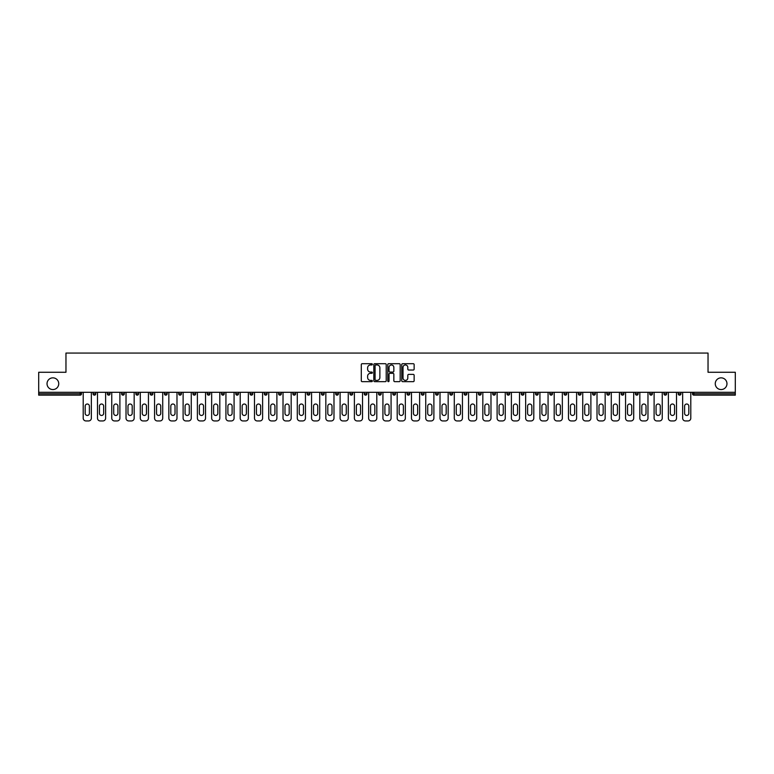 <?xml version="1.0" encoding="UTF-8"?>
<svg xmlns="http://www.w3.org/2000/svg" width="774" height="774" viewBox="0 0 774 774"><rect width="100%" height="100%" fill="white"/><g stroke="black" fill="none" stroke-linecap="round" stroke-linejoin="round"><path stroke-width="1.16" d="M58.737 383.711A5.853 5.853 0 0 1 52.884 389.564A5.853 5.853 0 0 1 47.03 383.711A5.853 5.853 0 0 1 52.884 377.847A5.853 5.853 0 0 1 58.737 383.711M726.97 383.711A5.853 5.853 0 0 1 721.116 389.564A5.853 5.853 0 0 1 715.263 383.711A5.853 5.853 0 0 1 721.116 377.847A5.853 5.853 0 0 1 726.97 383.711M372.362 364.331A0.629 0.629 0 0 0 371.733 363.703L362.193 363.703A0.9 0.9 0 0 0 361.294 364.602L361.294 380.76A0.9 0.9 0 0 0 362.193 381.659L371.733 381.659A0.629 0.629 0 0 0 372.362 381.031A0.629 0.629 0 0 0 371.733 380.402L370.494 380.402A2.873 2.873 0 0 1 367.621 377.528L367.621 376.183A2.873 2.873 0 0 1 370.494 373.31L371.733 373.31A0.629 0.629 0 0 0 372.362 372.681A0.629 0.629 0 0 0 371.733 372.052L370.494 372.052A2.873 2.873 0 0 1 367.621 369.179L367.621 367.834A2.873 2.873 0 0 1 370.494 364.96L371.733 364.96A0.629 0.629 0 0 0 372.362 364.331M413.248 370.03A0.9 0.9 0 0 0 414.138 369.13L414.138 364.602A0.9 0.9 0 0 0 413.248 363.703L402.644 363.703A0.9 0.9 0 0 0 401.754 364.602L401.754 380.76A0.9 0.9 0 0 0 402.644 381.659L413.248 381.659A0.9 0.9 0 0 0 414.138 380.76L414.138 375.284A0.9 0.9 0 0 0 413.248 374.384L408.711 374.384A0.9 0.9 0 0 0 407.811 375.284L407.811 378.002A2.399 2.399 0 0 1 405.412 380.402A2.399 2.399 0 0 1 403.012 378.002L403.012 367.36A2.399 2.399 0 0 1 405.412 364.96A2.399 2.399 0 0 1 407.811 367.36L407.811 369.13A0.9 0.9 0 0 0 408.711 370.03L413.248 370.03M38.7 392.302L38.7 372.275L65.964 372.275L65.964 353.06L708.036 353.06L708.036 372.275L735.3 372.275L735.3 392.302L38.7 392.302L38.7 393.773L80.148 393.773L80.148 392.302M386.216 364.602A0.9 0.9 0 0 0 385.317 363.703L374.722 363.703A0.9 0.9 0 0 0 373.823 364.602L373.823 380.76A0.9 0.9 0 0 0 374.722 381.659L385.317 381.659A0.9 0.9 0 0 0 386.216 380.76L386.216 364.602M388.683 363.703L399.278 363.703A0.9 0.9 0 0 1 400.177 364.602L400.177 380.76A0.9 0.9 0 0 1 399.278 381.659L394.75 381.659A0.9 0.9 0 0 1 393.85 380.76L393.85 374.21A0.9 0.9 0 0 0 392.95 373.31L389.941 373.31A0.9 0.9 0 0 0 389.041 374.21L389.041 381.031A0.629 0.629 0 0 1 388.413 381.659A0.629 0.629 0 0 1 387.784 381.031L387.784 364.602A0.9 0.9 0 0 1 388.683 363.703M81.522 392.302L81.522 393.773A1.374 1.374 0 0 1 80.148 395.146L38.7 395.146L38.7 393.773M735.3 392.302L735.3 395.146L693.852 395.146A1.374 1.374 0 0 1 692.478 393.773L692.478 392.302M95.792 392.302L95.792 393.773L93.044 393.773A1.374 1.374 0 0 0 94.418 395.146A1.374 1.374 0 0 1 93.044 393.773L93.044 392.302M80.148 395.146A1.374 1.374 0 0 0 81.522 393.773A1.374 1.374 0 0 1 80.148 395.146L80.148 393.773L81.522 393.773M107.315 392.302L107.315 393.773L107.315 392.302M110.063 392.302L110.063 393.773L110.063 392.302M121.586 393.773A1.374 1.374 0 0 0 122.96 395.146A1.374 1.374 0 0 0 124.333 393.773A1.374 1.374 0 0 1 122.96 395.146A1.374 1.374 0 0 0 124.333 393.773L124.333 392.302L124.333 393.773L121.586 393.773A1.374 1.374 0 0 0 122.96 395.146A1.374 1.374 0 0 1 121.586 393.773L121.586 392.302M135.866 392.302L135.866 393.773L135.866 392.302M138.604 392.302L138.604 393.773A1.374 1.374 0 0 1 137.23 395.146A1.374 1.374 0 0 1 135.866 393.773A1.374 1.374 0 0 0 137.23 395.146A1.374 1.374 0 0 0 138.604 393.773A1.374 1.374 0 0 1 137.23 395.146A1.374 1.374 0 0 1 135.866 393.773L138.604 393.773M150.137 393.773A1.374 1.374 0 0 0 151.511 395.146A1.374 1.374 0 0 0 152.875 393.773A1.374 1.374 0 0 1 151.511 395.146A1.374 1.374 0 0 0 152.875 393.773L152.875 392.302L152.875 393.773L150.137 393.773A1.374 1.374 0 0 0 151.511 395.146A1.374 1.374 0 0 1 150.137 393.773L150.137 392.302M167.155 392.302L167.155 393.773A1.374 1.374 0 0 1 165.781 395.146A1.374 1.374 0 0 1 164.407 393.773L164.407 392.302M181.426 392.302L181.426 393.773A1.374 1.374 0 0 1 180.052 395.146A1.374 1.374 0 0 1 178.678 393.773L178.678 392.302M195.696 392.302L195.696 393.773A1.374 1.374 0 0 1 194.322 395.146A1.374 1.374 0 0 1 192.949 393.773L192.949 392.302M209.967 392.302L209.967 393.773A1.374 1.374 0 0 1 208.593 395.146A1.374 1.374 0 0 1 207.219 393.773L207.219 392.302M224.237 392.302L224.237 393.773A1.374 1.374 0 0 1 222.864 395.146A1.374 1.374 0 0 1 221.499 393.773L221.499 392.302M238.508 392.302L238.508 393.773A1.374 1.374 0 0 1 237.144 395.146A1.374 1.374 0 0 1 235.77 393.773L235.77 392.302M250.041 392.302L250.041 393.773L250.041 392.302M252.788 392.302L252.788 393.773A1.374 1.374 0 0 1 251.415 395.146A1.374 1.374 0 0 1 250.041 393.773L252.788 393.773A1.374 1.374 0 0 1 251.415 395.146M267.059 392.302L267.059 393.773A1.374 1.374 0 0 1 265.685 395.146A1.374 1.374 0 0 1 264.311 393.773L264.311 392.302M279.956 395.146A1.374 1.374 0 0 0 281.33 393.773L281.33 392.302L281.33 393.773A1.374 1.374 0 0 1 279.956 395.146A1.374 1.374 0 0 1 278.582 393.773L278.582 392.302M294.226 395.146A1.374 1.374 0 0 0 295.6 393.773L295.6 392.302L295.6 393.773A1.374 1.374 0 0 1 294.226 395.146A1.374 1.374 0 0 1 292.862 393.773L292.862 392.302M309.871 392.302L309.871 393.773A1.374 1.374 0 0 1 308.507 395.146A1.374 1.374 0 0 1 307.133 393.773L307.133 392.302M321.404 393.773L324.151 393.773A1.374 1.374 0 0 1 322.777 395.146A1.374 1.374 0 0 0 324.151 393.773L324.151 392.302L324.151 393.773A1.374 1.374 0 0 1 322.777 395.146A1.374 1.374 0 0 1 321.404 393.773L321.404 392.302M338.422 392.302L338.422 393.773A1.374 1.374 0 0 1 337.048 395.146A1.374 1.374 0 0 1 335.674 393.773L335.674 392.302M352.692 392.302L352.692 393.773A1.374 1.374 0 0 1 351.319 395.146A1.374 1.374 0 0 1 349.945 393.773L349.945 392.302M364.215 392.302L364.215 393.773L364.215 392.302M366.963 392.302L366.963 393.773A1.374 1.374 0 0 1 365.589 395.146A1.374 1.374 0 0 1 364.215 393.773L366.963 393.773A1.374 1.374 0 0 1 365.589 395.146M378.496 392.302L378.496 393.773L378.496 392.302M381.234 392.302L381.234 393.773A1.374 1.374 0 0 1 379.86 395.146A1.374 1.374 0 0 1 378.496 393.773L381.234 393.773A1.374 1.374 0 0 1 379.86 395.146A1.374 1.374 0 0 0 381.234 393.773M392.766 392.302L392.766 393.773L392.766 392.302M395.504 392.302L395.504 393.773A1.374 1.374 0 0 1 394.14 395.146A1.374 1.374 0 0 1 392.766 393.773A1.374 1.374 0 0 0 394.14 395.146A1.374 1.374 0 0 0 395.504 393.773A1.374 1.374 0 0 1 394.14 395.146A1.374 1.374 0 0 1 392.766 393.773L395.504 393.773M407.037 392.302L407.037 393.773L407.037 392.302M409.785 392.302L409.785 393.773A1.374 1.374 0 0 1 408.411 395.146A1.374 1.374 0 0 1 407.037 393.773A1.374 1.374 0 0 0 408.411 395.146A1.374 1.374 0 0 0 409.785 393.773A1.374 1.374 0 0 1 408.411 395.146A1.374 1.374 0 0 1 407.037 393.773L409.785 393.773M421.308 393.773L424.055 393.773A1.374 1.374 0 0 1 422.681 395.146A1.374 1.374 0 0 0 424.055 393.773L424.055 392.302L424.055 393.773A1.374 1.374 0 0 1 422.681 395.146A1.374 1.374 0 0 1 421.308 393.773L421.308 392.302M438.326 392.302L438.326 393.773L435.578 393.773A1.374 1.374 0 0 0 436.952 395.146A1.374 1.374 0 0 1 435.578 393.773L435.578 392.302M452.597 392.302L452.597 393.773A1.374 1.374 0 0 1 451.223 395.146A1.374 1.374 0 0 1 449.849 393.773L449.849 392.302M464.129 392.302L464.129 393.773L464.129 392.302M466.867 392.302L466.867 393.773L466.867 392.302M481.138 392.302L481.138 393.773A1.374 1.374 0 0 1 479.774 395.146A1.374 1.374 0 0 1 478.4 393.773L478.4 392.302M495.418 392.302L495.418 393.773L492.67 393.773A1.374 1.374 0 0 0 494.044 395.146A1.374 1.374 0 0 1 492.67 393.773L492.67 392.302M509.689 392.302L509.689 393.773A1.374 1.374 0 0 1 508.315 395.146A1.374 1.374 0 0 1 506.941 393.773L506.941 392.302M523.959 392.302L523.959 393.773L521.212 393.773A1.374 1.374 0 0 0 522.585 395.146A1.374 1.374 0 0 1 521.212 393.773L521.212 392.302M538.23 392.302L538.23 393.773A1.374 1.374 0 0 1 536.856 395.146A1.374 1.374 0 0 1 535.492 393.773L535.492 392.302M552.501 392.302L552.501 393.773L549.763 393.773A1.374 1.374 0 0 0 551.136 395.146A1.374 1.374 0 0 1 549.763 393.773L549.763 392.302M566.781 392.302L566.781 393.773A1.374 1.374 0 0 1 565.407 395.146A1.374 1.374 0 0 1 564.033 393.773L564.033 392.302M581.051 392.302L581.051 393.773L578.304 393.773A1.374 1.374 0 0 0 579.678 395.146A1.374 1.374 0 0 1 578.304 393.773L578.304 392.302M595.322 392.302L595.322 393.773L592.574 393.773A1.374 1.374 0 0 0 593.948 395.146A1.374 1.374 0 0 1 592.574 393.773L592.574 392.302M609.593 392.302L609.593 393.773L606.845 393.773A1.374 1.374 0 0 0 608.219 395.146A1.374 1.374 0 0 1 606.845 393.773L606.845 392.302M623.863 392.302L623.863 393.773A1.374 1.374 0 0 1 622.49 395.146A1.374 1.374 0 0 1 621.125 393.773L621.125 392.302M638.134 392.302L638.134 393.773A1.374 1.374 0 0 1 636.77 395.146A1.374 1.374 0 0 1 635.396 393.773L635.396 392.302M652.414 392.302L652.414 393.773A1.374 1.374 0 0 1 651.04 395.146A1.374 1.374 0 0 1 649.667 393.773L649.667 392.302M666.685 392.302L666.685 393.773L663.937 393.773A1.374 1.374 0 0 0 665.311 395.146A1.374 1.374 0 0 1 663.937 393.773L663.937 392.302M680.956 392.302L680.956 393.773A1.374 1.374 0 0 1 679.582 395.146A1.374 1.374 0 0 1 678.208 393.773L678.208 392.302M95.792 393.773A1.374 1.374 0 0 1 94.418 395.146A1.374 1.374 0 0 0 95.792 393.773A1.374 1.374 0 0 1 94.418 395.146A1.374 1.374 0 0 1 93.044 393.773M108.689 395.146A1.374 1.374 0 0 1 107.315 393.773A1.374 1.374 0 0 0 108.689 395.146A1.374 1.374 0 0 0 110.063 393.773A1.374 1.374 0 0 1 108.689 395.146A1.374 1.374 0 0 1 107.315 393.773L110.063 393.773A1.374 1.374 0 0 1 108.689 395.146M436.952 395.146A1.374 1.374 0 0 0 438.326 393.773A1.374 1.374 0 0 1 436.952 395.146A1.374 1.374 0 0 1 435.578 393.773M465.493 395.146A1.374 1.374 0 0 1 464.129 393.773A1.374 1.374 0 0 0 465.493 395.146A1.374 1.374 0 0 0 466.867 393.773A1.374 1.374 0 0 1 465.493 395.146A1.374 1.374 0 0 1 464.129 393.773L466.867 393.773A1.374 1.374 0 0 1 465.493 395.146M494.044 395.146A1.374 1.374 0 0 0 495.418 393.773A1.374 1.374 0 0 1 494.044 395.146A1.374 1.374 0 0 1 492.67 393.773M523.959 393.773A1.374 1.374 0 0 1 522.585 395.146A1.374 1.374 0 0 0 523.959 393.773A1.374 1.374 0 0 1 522.585 395.146A1.374 1.374 0 0 1 521.212 393.773M551.136 395.146A1.374 1.374 0 0 0 552.501 393.773A1.374 1.374 0 0 1 551.136 395.146A1.374 1.374 0 0 1 549.763 393.773M565.407 395.146A1.374 1.374 0 0 0 566.781 393.773A1.374 1.374 0 0 1 565.407 395.146M579.678 395.146A1.374 1.374 0 0 0 581.051 393.773A1.374 1.374 0 0 1 579.678 395.146A1.374 1.374 0 0 1 578.304 393.773M593.948 395.146A1.374 1.374 0 0 0 595.322 393.773A1.374 1.374 0 0 1 593.948 395.146A1.374 1.374 0 0 1 592.574 393.773M608.219 395.146A1.374 1.374 0 0 0 609.593 393.773A1.374 1.374 0 0 1 608.219 395.146A1.374 1.374 0 0 1 606.845 393.773M651.04 395.146A1.374 1.374 0 0 0 652.414 393.773A1.374 1.374 0 0 1 651.04 395.146M666.685 393.773A1.374 1.374 0 0 1 665.311 395.146A1.374 1.374 0 0 0 666.685 393.773A1.374 1.374 0 0 1 665.311 395.146A1.374 1.374 0 0 1 663.937 393.773M375.709 364.96A0.629 0.629 0 0 0 375.08 365.589L375.08 379.773A0.629 0.629 0 0 0 375.709 380.402L377.006 380.402A2.873 2.873 0 0 0 379.879 377.528L379.879 367.834A2.873 2.873 0 0 0 377.006 364.96L375.709 364.96M393.85 367.408A2.399 2.399 0 0 0 391.441 364.999A2.399 2.399 0 0 0 389.041 367.408L389.041 371.152A0.9 0.9 0 0 0 389.941 372.052L392.95 372.052A0.9 0.9 0 0 0 393.85 371.152L393.85 367.408M89.387 406.118A2.099 2.099 0 0 0 87.278 404.018A2.099 2.099 0 0 0 85.179 406.118A2.099 2.099 0 0 1 87.278 404.018A2.099 2.099 0 0 1 89.387 406.118L89.387 413.345A2.099 2.099 0 0 1 87.278 415.454A2.099 2.099 0 0 1 85.179 413.345A2.099 2.099 0 0 0 87.278 415.454A2.099 2.099 0 0 0 89.387 413.345M83.205 392.302L83.205 418.202L83.205 392.302M85.953 420.94L88.604 420.94L85.953 420.94A2.748 2.748 0 0 1 83.205 418.202M91.351 392.302L91.351 418.202L91.351 392.302M85.179 413.345L85.179 406.118M88.604 420.94A2.748 2.748 0 0 0 91.351 418.202M103.658 406.118A2.099 2.099 0 0 0 101.549 404.018A2.099 2.099 0 0 0 99.449 406.118A2.099 2.099 0 0 1 101.549 404.018A2.099 2.099 0 0 1 103.658 406.118L103.658 413.345A2.099 2.099 0 0 1 101.549 415.454A2.099 2.099 0 0 1 99.449 413.345A2.099 2.099 0 0 0 101.549 415.454A2.099 2.099 0 0 0 103.658 413.345M97.485 392.302L97.485 418.202L97.485 392.302M100.223 420.94L102.884 420.94L100.223 420.94A2.748 2.748 0 0 1 97.485 418.202M105.622 392.302L105.622 418.202L105.622 392.302M117.929 406.118A2.099 2.099 0 0 0 115.829 404.018A2.099 2.099 0 0 0 113.72 406.118A2.099 2.099 0 0 1 115.829 404.018A2.099 2.099 0 0 1 117.929 406.118L117.929 413.345A2.099 2.099 0 0 1 115.829 415.454A2.099 2.099 0 0 1 113.72 413.345A2.099 2.099 0 0 0 115.829 415.454A2.099 2.099 0 0 0 117.929 413.345M111.756 392.302L111.756 418.202L111.756 392.302M114.504 420.94L117.155 420.94L114.504 420.94A2.748 2.748 0 0 1 111.756 418.202M119.893 392.302L119.893 418.202L119.893 392.302M132.199 406.118A2.099 2.099 0 0 0 130.1 404.018A2.099 2.099 0 0 0 127.991 406.118A2.099 2.099 0 0 1 130.1 404.018A2.099 2.099 0 0 1 132.199 406.118L132.199 413.345A2.099 2.099 0 0 1 130.1 415.454A2.099 2.099 0 0 1 127.991 413.345A2.099 2.099 0 0 0 130.1 415.454A2.099 2.099 0 0 0 132.199 413.345M126.027 392.302L126.027 418.202L126.027 392.302M128.774 420.94L131.425 420.94L128.774 420.94A2.748 2.748 0 0 1 126.027 418.202M134.173 392.302L134.173 418.202L134.173 392.302M146.47 406.118A2.099 2.099 0 0 0 144.37 404.018A2.099 2.099 0 0 0 142.261 406.118A2.099 2.099 0 0 1 144.37 404.018A2.099 2.099 0 0 1 146.47 406.118L146.47 413.345A2.099 2.099 0 0 1 144.37 415.454A2.099 2.099 0 0 1 142.261 413.345A2.099 2.099 0 0 0 144.37 415.454A2.099 2.099 0 0 0 146.47 413.345M140.297 392.302L140.297 418.202L140.297 392.302M143.045 420.94L145.696 420.94L143.045 420.94A2.748 2.748 0 0 1 140.297 418.202M148.444 392.302L148.444 418.202L148.444 392.302M160.75 406.118A2.099 2.099 0 0 0 158.641 404.018A2.099 2.099 0 0 0 156.542 406.118A2.099 2.099 0 0 1 158.641 404.018A2.099 2.099 0 0 1 160.75 406.118L160.75 413.345A2.099 2.099 0 0 1 158.641 415.454A2.099 2.099 0 0 1 156.542 413.345A2.099 2.099 0 0 0 158.641 415.454A2.099 2.099 0 0 0 160.75 413.345M154.568 392.302L154.568 418.202L154.568 392.302M157.315 420.94L159.966 420.94L157.315 420.94A2.748 2.748 0 0 1 154.568 418.202M162.714 392.302L162.714 418.202L162.714 392.302M99.449 413.345L99.449 406.118M102.884 420.94A2.748 2.748 0 0 0 105.622 418.202M113.72 413.345L113.72 406.118M117.155 420.94A2.748 2.748 0 0 0 119.893 418.202M127.991 413.345L127.991 406.118M131.425 420.94A2.748 2.748 0 0 0 134.173 418.202M142.261 413.345L142.261 406.118M145.696 420.94A2.748 2.748 0 0 0 148.444 418.202M156.542 413.345L156.542 406.118M159.966 420.94A2.748 2.748 0 0 0 162.714 418.202M175.021 406.118A2.099 2.099 0 0 0 172.912 404.018A2.099 2.099 0 0 0 170.812 406.118A2.099 2.099 0 0 1 172.912 404.018A2.099 2.099 0 0 1 175.021 406.118L175.021 413.345A2.099 2.099 0 0 1 172.912 415.454A2.099 2.099 0 0 1 170.812 413.345A2.099 2.099 0 0 0 172.912 415.454A2.099 2.099 0 0 0 175.021 413.345M168.848 392.302L168.848 418.202L168.848 392.302M171.586 420.94L174.237 420.94L171.586 420.94A2.748 2.748 0 0 1 168.848 418.202M176.985 392.302L176.985 418.202L176.985 392.302M170.812 413.345L170.812 406.118M174.237 420.94A2.748 2.748 0 0 0 176.985 418.202M189.291 406.118A2.099 2.099 0 0 0 187.192 404.018A2.099 2.099 0 0 0 185.083 406.118A2.099 2.099 0 0 1 187.192 404.018A2.099 2.099 0 0 1 189.291 406.118L189.291 413.345A2.099 2.099 0 0 1 187.192 415.454A2.099 2.099 0 0 1 185.083 413.345A2.099 2.099 0 0 0 187.192 415.454A2.099 2.099 0 0 0 189.291 413.345M183.119 392.302L183.119 418.202L183.119 392.302M185.857 420.94L188.517 420.94L185.857 420.94A2.748 2.748 0 0 1 183.119 418.202M191.255 392.302L191.255 418.202L191.255 392.302M185.083 413.345L185.083 406.118M188.517 420.94A2.748 2.748 0 0 0 191.255 418.202M203.562 406.118A2.099 2.099 0 0 0 201.463 404.018A2.099 2.099 0 0 0 199.353 406.118A2.099 2.099 0 0 1 201.463 404.018A2.099 2.099 0 0 1 203.562 406.118L203.562 413.345A2.099 2.099 0 0 1 201.463 415.454A2.099 2.099 0 0 1 199.353 413.345A2.099 2.099 0 0 0 201.463 415.454A2.099 2.099 0 0 0 203.562 413.345M197.389 392.302L197.389 418.202L197.389 392.302M200.137 420.94L202.788 420.94L200.137 420.94A2.748 2.748 0 0 1 197.389 418.202M205.526 392.302L205.526 418.202L205.526 392.302M199.353 413.345L199.353 406.118M202.788 420.94A2.748 2.748 0 0 0 205.526 418.202M217.833 406.118A2.099 2.099 0 0 0 215.733 404.018A2.099 2.099 0 0 0 213.624 406.118A2.099 2.099 0 0 1 215.733 404.018A2.099 2.099 0 0 1 217.833 406.118L217.833 413.345A2.099 2.099 0 0 1 215.733 415.454A2.099 2.099 0 0 1 213.624 413.345A2.099 2.099 0 0 0 215.733 415.454A2.099 2.099 0 0 0 217.833 413.345M211.66 392.302L211.66 418.202L211.66 392.302M214.408 420.94L217.059 420.94L214.408 420.94A2.748 2.748 0 0 1 211.66 418.202M219.806 392.302L219.806 418.202L219.806 392.302M213.624 413.345L213.624 406.118M217.059 420.94A2.748 2.748 0 0 0 219.806 418.202M232.113 406.118A2.099 2.099 0 0 0 230.004 404.018A2.099 2.099 0 0 0 227.904 406.118A2.099 2.099 0 0 1 230.004 404.018A2.099 2.099 0 0 1 232.113 406.118L232.113 413.345A2.099 2.099 0 0 1 230.004 415.454A2.099 2.099 0 0 1 227.904 413.345A2.099 2.099 0 0 0 230.004 415.454A2.099 2.099 0 0 0 232.113 413.345M225.931 392.302L225.931 418.202L225.931 392.302M228.678 420.94L231.329 420.94L228.678 420.94A2.748 2.748 0 0 1 225.931 418.202M234.077 392.302L234.077 418.202L234.077 392.302M227.904 413.345L227.904 406.118M231.329 420.94A2.748 2.748 0 0 0 234.077 418.202M246.384 406.118A2.099 2.099 0 0 0 244.274 404.018A2.099 2.099 0 0 0 242.175 406.118A2.099 2.099 0 0 1 244.274 404.018A2.099 2.099 0 0 1 246.384 406.118L246.384 413.345A2.099 2.099 0 0 1 244.274 415.454A2.099 2.099 0 0 1 242.175 413.345A2.099 2.099 0 0 0 244.274 415.454A2.099 2.099 0 0 0 246.384 413.345M240.201 392.302L240.201 418.202L240.201 392.302M242.949 420.94L245.6 420.94L242.949 420.94A2.748 2.748 0 0 1 240.201 418.202M248.348 392.302L248.348 418.202L248.348 392.302M242.175 413.345L242.175 406.118M245.6 420.94A2.748 2.748 0 0 0 248.348 418.202M260.654 406.118A2.099 2.099 0 0 0 258.545 404.018A2.099 2.099 0 0 0 256.446 406.118A2.099 2.099 0 0 1 258.545 404.018A2.099 2.099 0 0 1 260.654 406.118L260.654 413.345A2.099 2.099 0 0 1 258.545 415.454A2.099 2.099 0 0 1 256.446 413.345A2.099 2.099 0 0 0 258.545 415.454A2.099 2.099 0 0 0 260.654 413.345M254.482 392.302L254.482 418.202L254.482 392.302M257.22 420.94L259.88 420.94L257.22 420.94A2.748 2.748 0 0 1 254.482 418.202M262.618 392.302L262.618 418.202L262.618 392.302M256.446 413.345L256.446 406.118M259.88 420.94A2.748 2.748 0 0 0 262.618 418.202M274.925 406.118A2.099 2.099 0 0 0 272.825 404.018A2.099 2.099 0 0 0 270.716 406.118A2.099 2.099 0 0 1 272.825 404.018A2.099 2.099 0 0 1 274.925 406.118L274.925 413.345A2.099 2.099 0 0 1 272.825 415.454A2.099 2.099 0 0 1 270.716 413.345A2.099 2.099 0 0 0 272.825 415.454A2.099 2.099 0 0 0 274.925 413.345M268.752 392.302L268.752 418.202L268.752 392.302M271.49 420.94L274.151 420.94L271.49 420.94A2.748 2.748 0 0 1 268.752 418.202M276.889 392.302L276.889 418.202L276.889 392.302M270.716 413.345L270.716 406.118M274.151 420.94A2.748 2.748 0 0 0 276.889 418.202M289.195 406.118A2.099 2.099 0 0 0 287.096 404.018A2.099 2.099 0 0 0 284.987 406.118A2.099 2.099 0 0 1 287.096 404.018A2.099 2.099 0 0 1 289.195 406.118L289.195 413.345A2.099 2.099 0 0 1 287.096 415.454A2.099 2.099 0 0 1 284.987 413.345A2.099 2.099 0 0 0 287.096 415.454A2.099 2.099 0 0 0 289.195 413.345M283.023 392.302L283.023 418.202L283.023 392.302M285.77 420.94L288.421 420.94L285.77 420.94A2.748 2.748 0 0 1 283.023 418.202M291.169 392.302L291.169 418.202L291.169 392.302M284.987 413.345L284.987 406.118M288.421 420.94A2.748 2.748 0 0 0 291.169 418.202M303.466 406.118A2.099 2.099 0 0 0 301.367 404.018A2.099 2.099 0 0 0 299.257 406.118A2.099 2.099 0 0 1 301.367 404.018A2.099 2.099 0 0 1 303.466 406.118L303.466 413.345A2.099 2.099 0 0 1 301.367 415.454A2.099 2.099 0 0 1 299.257 413.345A2.099 2.099 0 0 0 301.367 415.454A2.099 2.099 0 0 0 303.466 413.345M297.293 392.302L297.293 418.202L297.293 392.302M300.041 420.94L302.692 420.94L300.041 420.94A2.748 2.748 0 0 1 297.293 418.202M305.44 392.302L305.44 418.202L305.44 392.302M299.257 413.345L299.257 406.118M302.692 420.94A2.748 2.748 0 0 0 305.44 418.202M317.746 406.118A2.099 2.099 0 0 0 315.637 404.018A2.099 2.099 0 0 0 313.538 406.118A2.099 2.099 0 0 1 315.637 404.018A2.099 2.099 0 0 1 317.746 406.118L317.746 413.345A2.099 2.099 0 0 1 315.637 415.454A2.099 2.099 0 0 1 313.538 413.345A2.099 2.099 0 0 0 315.637 415.454A2.099 2.099 0 0 0 317.746 413.345M311.564 392.302L311.564 418.202L311.564 392.302M314.312 420.94L316.963 420.94L314.312 420.94A2.748 2.748 0 0 1 311.564 418.202M319.71 392.302L319.71 418.202L319.71 392.302M313.538 413.345L313.538 406.118M316.963 420.94A2.748 2.748 0 0 0 319.71 418.202M332.017 406.118A2.099 2.099 0 0 0 329.908 404.018A2.099 2.099 0 0 0 327.808 406.118A2.099 2.099 0 0 1 329.908 404.018A2.099 2.099 0 0 1 332.017 406.118L332.017 413.345A2.099 2.099 0 0 1 329.908 415.454A2.099 2.099 0 0 1 327.808 413.345A2.099 2.099 0 0 0 329.908 415.454A2.099 2.099 0 0 0 332.017 413.345M325.835 392.302L325.835 418.202L325.835 392.302M328.582 420.94L331.233 420.94L328.582 420.94A2.748 2.748 0 0 1 325.835 418.202M333.981 392.302L333.981 418.202L333.981 392.302M327.808 413.345L327.808 406.118M331.233 420.94A2.748 2.748 0 0 0 333.981 418.202M346.288 406.118A2.099 2.099 0 0 0 344.178 404.018A2.099 2.099 0 0 0 342.079 406.118A2.099 2.099 0 0 1 344.178 404.018A2.099 2.099 0 0 1 346.288 406.118L346.288 413.345A2.099 2.099 0 0 1 344.178 415.454A2.099 2.099 0 0 1 342.079 413.345A2.099 2.099 0 0 0 344.178 415.454A2.099 2.099 0 0 0 346.288 413.345M340.115 392.302L340.115 418.202L340.115 392.302M342.853 420.94L345.514 420.94L342.853 420.94A2.748 2.748 0 0 1 340.115 418.202M348.252 392.302L348.252 418.202L348.252 392.302M342.079 413.345L342.079 406.118M345.514 420.94A2.748 2.748 0 0 0 348.252 418.202M360.558 406.118A2.099 2.099 0 0 0 358.459 404.018A2.099 2.099 0 0 0 356.35 406.118A2.099 2.099 0 0 1 358.459 404.018A2.099 2.099 0 0 1 360.558 406.118L360.558 413.345A2.099 2.099 0 0 1 358.459 415.454A2.099 2.099 0 0 1 356.35 413.345A2.099 2.099 0 0 0 358.459 415.454A2.099 2.099 0 0 0 360.558 413.345M354.386 392.302L354.386 418.202L354.386 392.302M357.133 420.94L359.784 420.94L357.133 420.94A2.748 2.748 0 0 1 354.386 418.202M362.522 392.302L362.522 418.202L362.522 392.302M356.35 413.345L356.35 406.118M359.784 420.94A2.748 2.748 0 0 0 362.522 418.202M374.829 406.118A2.099 2.099 0 0 0 372.729 404.018A2.099 2.099 0 0 0 370.62 406.118A2.099 2.099 0 0 1 372.729 404.018A2.099 2.099 0 0 1 374.829 406.118L374.829 413.345A2.099 2.099 0 0 1 372.729 415.454A2.099 2.099 0 0 1 370.62 413.345A2.099 2.099 0 0 0 372.729 415.454A2.099 2.099 0 0 0 374.829 413.345M368.656 392.302L368.656 418.202L368.656 392.302M371.404 420.94L374.055 420.94L371.404 420.94A2.748 2.748 0 0 1 368.656 418.202M376.803 392.302L376.803 418.202L376.803 392.302M370.62 413.345L370.62 406.118M374.055 420.94A2.748 2.748 0 0 0 376.803 418.202M389.099 406.118A2.099 2.099 0 0 0 387 404.018A2.099 2.099 0 0 0 384.901 406.118A2.099 2.099 0 0 1 387 404.018A2.099 2.099 0 0 1 389.099 406.118L389.099 413.345A2.099 2.099 0 0 1 387 415.454A2.099 2.099 0 0 1 384.901 413.345A2.099 2.099 0 0 0 387 415.454A2.099 2.099 0 0 0 389.099 413.345M382.927 392.302L382.927 418.202L382.927 392.302M385.675 420.94L388.325 420.94L385.675 420.94A2.748 2.748 0 0 1 382.927 418.202M391.073 392.302L391.073 418.202L391.073 392.302M384.901 413.345L384.901 406.118M388.325 420.94A2.748 2.748 0 0 0 391.073 418.202M403.38 406.118A2.099 2.099 0 0 0 401.271 404.018A2.099 2.099 0 0 0 399.171 406.118A2.099 2.099 0 0 1 401.271 404.018A2.099 2.099 0 0 1 403.38 406.118L403.38 413.345A2.099 2.099 0 0 1 401.271 415.454A2.099 2.099 0 0 1 399.171 413.345A2.099 2.099 0 0 0 401.271 415.454A2.099 2.099 0 0 0 403.38 413.345M397.197 392.302L397.197 418.202L397.197 392.302M399.945 420.94L402.596 420.94L399.945 420.94A2.748 2.748 0 0 1 397.197 418.202M405.344 392.302L405.344 418.202L405.344 392.302M399.171 413.345L399.171 406.118M402.596 420.94A2.748 2.748 0 0 0 405.344 418.202M417.65 406.118A2.099 2.099 0 0 0 415.541 404.018A2.099 2.099 0 0 0 413.442 406.118A2.099 2.099 0 0 1 415.541 404.018A2.099 2.099 0 0 1 417.65 406.118L417.65 413.345A2.099 2.099 0 0 1 415.541 415.454A2.099 2.099 0 0 1 413.442 413.345A2.099 2.099 0 0 0 415.541 415.454A2.099 2.099 0 0 0 417.65 413.345M411.478 392.302L411.478 418.202L411.478 392.302M414.216 420.94L416.867 420.94L414.216 420.94A2.748 2.748 0 0 1 411.478 418.202M419.614 392.302L419.614 418.202L419.614 392.302M413.442 413.345L413.442 406.118M416.867 420.94A2.748 2.748 0 0 0 419.614 418.202M431.921 406.118A2.099 2.099 0 0 0 429.822 404.018A2.099 2.099 0 0 0 427.712 406.118A2.099 2.099 0 0 1 429.822 404.018A2.099 2.099 0 0 1 431.921 406.118L431.921 413.345A2.099 2.099 0 0 1 429.822 415.454A2.099 2.099 0 0 1 427.712 413.345A2.099 2.099 0 0 0 429.822 415.454A2.099 2.099 0 0 0 431.921 413.345M425.748 392.302L425.748 418.202L425.748 392.302M428.486 420.94L431.147 420.94L428.486 420.94A2.748 2.748 0 0 1 425.748 418.202M433.885 392.302L433.885 418.202L433.885 392.302M427.712 413.345L427.712 406.118M431.147 420.94A2.748 2.748 0 0 0 433.885 418.202M446.192 406.118A2.099 2.099 0 0 0 444.092 404.018A2.099 2.099 0 0 0 441.983 406.118A2.099 2.099 0 0 1 444.092 404.018A2.099 2.099 0 0 1 446.192 406.118L446.192 413.345A2.099 2.099 0 0 1 444.092 415.454A2.099 2.099 0 0 1 441.983 413.345A2.099 2.099 0 0 0 444.092 415.454A2.099 2.099 0 0 0 446.192 413.345M440.019 392.302L440.019 418.202L440.019 392.302M442.767 420.94L445.418 420.94L442.767 420.94A2.748 2.748 0 0 1 440.019 418.202M448.165 392.302L448.165 418.202L448.165 392.302M441.983 413.345L441.983 406.118M445.418 420.94A2.748 2.748 0 0 0 448.165 418.202M460.462 406.118A2.099 2.099 0 0 0 458.363 404.018A2.099 2.099 0 0 0 456.254 406.118A2.099 2.099 0 0 1 458.363 404.018A2.099 2.099 0 0 1 460.462 406.118L460.462 413.345A2.099 2.099 0 0 1 458.363 415.454A2.099 2.099 0 0 1 456.254 413.345A2.099 2.099 0 0 0 458.363 415.454A2.099 2.099 0 0 0 460.462 413.345M454.29 392.302L454.29 418.202L454.29 392.302M457.037 420.94L459.688 420.94L457.037 420.94A2.748 2.748 0 0 1 454.29 418.202M462.436 392.302L462.436 418.202L462.436 392.302M456.254 413.345L456.254 406.118M459.688 420.94A2.748 2.748 0 0 0 462.436 418.202M474.743 406.118A2.099 2.099 0 0 0 472.633 404.018A2.099 2.099 0 0 0 470.534 406.118A2.099 2.099 0 0 1 472.633 404.018A2.099 2.099 0 0 1 474.743 406.118L474.743 413.345A2.099 2.099 0 0 1 472.633 415.454A2.099 2.099 0 0 1 470.534 413.345A2.099 2.099 0 0 0 472.633 415.454A2.099 2.099 0 0 0 474.743 413.345M468.56 392.302L468.56 418.202L468.56 392.302M471.308 420.94L473.959 420.94L471.308 420.94A2.748 2.748 0 0 1 468.56 418.202M476.707 392.302L476.707 418.202L476.707 392.302M470.534 413.345L470.534 406.118M473.959 420.94A2.748 2.748 0 0 0 476.707 418.202M489.013 406.118A2.099 2.099 0 0 0 486.904 404.018A2.099 2.099 0 0 0 484.805 406.118A2.099 2.099 0 0 1 486.904 404.018A2.099 2.099 0 0 1 489.013 406.118L489.013 413.345A2.099 2.099 0 0 1 486.904 415.454A2.099 2.099 0 0 1 484.805 413.345A2.099 2.099 0 0 0 486.904 415.454A2.099 2.099 0 0 0 489.013 413.345M482.831 392.302L482.831 418.202L482.831 392.302M485.579 420.94L488.23 420.94L485.579 420.94A2.748 2.748 0 0 1 482.831 418.202M490.977 392.302L490.977 418.202L490.977 392.302M484.805 413.345L484.805 406.118M488.23 420.94A2.748 2.748 0 0 0 490.977 418.202M503.284 406.118A2.099 2.099 0 0 0 501.175 404.018A2.099 2.099 0 0 0 499.075 406.118A2.099 2.099 0 0 1 501.175 404.018A2.099 2.099 0 0 1 503.284 406.118L503.284 413.345A2.099 2.099 0 0 1 501.175 415.454A2.099 2.099 0 0 1 499.075 413.345A2.099 2.099 0 0 0 501.175 415.454A2.099 2.099 0 0 0 503.284 413.345M497.111 392.302L497.111 418.202L497.111 392.302M499.849 420.94L502.51 420.94L499.849 420.94A2.748 2.748 0 0 1 497.111 418.202M505.248 392.302L505.248 418.202L505.248 392.302M499.075 413.345L499.075 406.118M502.51 420.94A2.748 2.748 0 0 0 505.248 418.202M517.554 406.118A2.099 2.099 0 0 0 515.455 404.018A2.099 2.099 0 0 0 513.346 406.118A2.099 2.099 0 0 1 515.455 404.018A2.099 2.099 0 0 1 517.554 406.118L517.554 413.345A2.099 2.099 0 0 1 515.455 415.454A2.099 2.099 0 0 1 513.346 413.345A2.099 2.099 0 0 0 515.455 415.454A2.099 2.099 0 0 0 517.554 413.345M511.382 392.302L511.382 418.202L511.382 392.302M514.12 420.94L516.78 420.94L514.12 420.94A2.748 2.748 0 0 1 511.382 418.202M519.518 392.302L519.518 418.202L519.518 392.302M513.346 413.345L513.346 406.118M516.78 420.94A2.748 2.748 0 0 0 519.518 418.202M531.825 406.118A2.099 2.099 0 0 0 529.726 404.018A2.099 2.099 0 0 0 527.616 406.118A2.099 2.099 0 0 1 529.726 404.018A2.099 2.099 0 0 1 531.825 406.118L531.825 413.345A2.099 2.099 0 0 1 529.726 415.454A2.099 2.099 0 0 1 527.616 413.345A2.099 2.099 0 0 0 529.726 415.454A2.099 2.099 0 0 0 531.825 413.345M525.652 392.302L525.652 418.202L525.652 392.302M528.4 420.94L531.051 420.94L528.4 420.94A2.748 2.748 0 0 1 525.652 418.202M533.799 392.302L533.799 418.202L533.799 392.302M527.616 413.345L527.616 406.118M531.051 420.94A2.748 2.748 0 0 0 533.799 418.202M546.096 406.118A2.099 2.099 0 0 0 543.996 404.018A2.099 2.099 0 0 0 541.887 406.118A2.099 2.099 0 0 1 543.996 404.018A2.099 2.099 0 0 1 546.096 406.118L546.096 413.345A2.099 2.099 0 0 1 543.996 415.454A2.099 2.099 0 0 1 541.887 413.345A2.099 2.099 0 0 0 543.996 415.454A2.099 2.099 0 0 0 546.096 413.345M539.923 392.302L539.923 418.202L539.923 392.302M542.671 420.94L545.322 420.94L542.671 420.94A2.748 2.748 0 0 1 539.923 418.202M548.069 392.302L548.069 418.202L548.069 392.302M541.887 413.345L541.887 406.118M545.322 420.94A2.748 2.748 0 0 0 548.069 418.202M560.376 406.118A2.099 2.099 0 0 0 558.267 404.018A2.099 2.099 0 0 0 556.167 406.118A2.099 2.099 0 0 1 558.267 404.018A2.099 2.099 0 0 1 560.376 406.118L560.376 413.345A2.099 2.099 0 0 1 558.267 415.454A2.099 2.099 0 0 1 556.167 413.345A2.099 2.099 0 0 0 558.267 415.454A2.099 2.099 0 0 0 560.376 413.345M554.194 392.302L554.194 418.202L554.194 392.302M556.941 420.94L559.592 420.94L556.941 420.94A2.748 2.748 0 0 1 554.194 418.202M562.34 392.302L562.34 418.202L562.34 392.302M556.167 413.345L556.167 406.118M559.592 420.94A2.748 2.748 0 0 0 562.34 418.202M574.647 406.118A2.099 2.099 0 0 0 572.537 404.018A2.099 2.099 0 0 0 570.438 406.118A2.099 2.099 0 0 1 572.537 404.018A2.099 2.099 0 0 1 574.647 406.118L574.647 413.345A2.099 2.099 0 0 1 572.537 415.454A2.099 2.099 0 0 1 570.438 413.345A2.099 2.099 0 0 0 572.537 415.454A2.099 2.099 0 0 0 574.647 413.345M568.474 392.302L568.474 418.202L568.474 392.302M571.212 420.94L573.863 420.94L571.212 420.94A2.748 2.748 0 0 1 568.474 418.202M576.611 392.302L576.611 418.202L576.611 392.302M570.438 413.345L570.438 406.118M573.863 420.94A2.748 2.748 0 0 0 576.611 418.202M588.917 406.118A2.099 2.099 0 0 0 586.808 404.018A2.099 2.099 0 0 0 584.709 406.118A2.099 2.099 0 0 1 586.808 404.018A2.099 2.099 0 0 1 588.917 406.118L588.917 413.345A2.099 2.099 0 0 1 586.808 415.454A2.099 2.099 0 0 1 584.709 413.345A2.099 2.099 0 0 0 586.808 415.454A2.099 2.099 0 0 0 588.917 413.345M582.745 392.302L582.745 418.202L582.745 392.302M585.483 420.94L588.143 420.94L585.483 420.94A2.748 2.748 0 0 1 582.745 418.202M590.881 392.302L590.881 418.202L590.881 392.302M584.709 413.345L584.709 406.118M588.143 420.94A2.748 2.748 0 0 0 590.881 418.202M603.188 406.118A2.099 2.099 0 0 0 601.088 404.018A2.099 2.099 0 0 0 598.979 406.118A2.099 2.099 0 0 1 601.088 404.018A2.099 2.099 0 0 1 603.188 406.118L603.188 413.345A2.099 2.099 0 0 1 601.088 415.454A2.099 2.099 0 0 1 598.979 413.345A2.099 2.099 0 0 0 601.088 415.454A2.099 2.099 0 0 0 603.188 413.345M597.015 392.302L597.015 418.202L597.015 392.302M599.763 420.94L602.414 420.94L599.763 420.94A2.748 2.748 0 0 1 597.015 418.202M605.152 392.302L605.152 418.202L605.152 392.302M598.979 413.345L598.979 406.118M602.414 420.94A2.748 2.748 0 0 0 605.152 418.202M617.459 406.118A2.099 2.099 0 0 0 615.359 404.018A2.099 2.099 0 0 0 613.25 406.118A2.099 2.099 0 0 1 615.359 404.018A2.099 2.099 0 0 1 617.459 406.118L617.459 413.345A2.099 2.099 0 0 1 615.359 415.454A2.099 2.099 0 0 1 613.25 413.345A2.099 2.099 0 0 0 615.359 415.454A2.099 2.099 0 0 0 617.459 413.345M611.286 392.302L611.286 418.202L611.286 392.302M614.034 420.94L616.684 420.94L614.034 420.94A2.748 2.748 0 0 1 611.286 418.202M619.432 392.302L619.432 418.202L619.432 392.302M613.25 413.345L613.25 406.118M616.684 420.94A2.748 2.748 0 0 0 619.432 418.202M631.739 406.118A2.099 2.099 0 0 0 629.63 404.018A2.099 2.099 0 0 0 627.53 406.118A2.099 2.099 0 0 1 629.63 404.018A2.099 2.099 0 0 1 631.739 406.118L631.739 413.345A2.099 2.099 0 0 1 629.63 415.454A2.099 2.099 0 0 1 627.53 413.345A2.099 2.099 0 0 0 629.63 415.454A2.099 2.099 0 0 0 631.739 413.345M625.556 392.302L625.556 418.202L625.556 392.302M628.304 420.94L630.955 420.94L628.304 420.94A2.748 2.748 0 0 1 625.556 418.202M633.703 392.302L633.703 418.202L633.703 392.302M627.53 413.345L627.53 406.118M630.955 420.94A2.748 2.748 0 0 0 633.703 418.202M646.009 406.118A2.099 2.099 0 0 0 643.9 404.018A2.099 2.099 0 0 0 641.801 406.118A2.099 2.099 0 0 1 643.9 404.018A2.099 2.099 0 0 1 646.009 406.118L646.009 413.345A2.099 2.099 0 0 1 643.9 415.454A2.099 2.099 0 0 1 641.801 413.345A2.099 2.099 0 0 0 643.9 415.454A2.099 2.099 0 0 0 646.009 413.345M639.827 392.302L639.827 418.202L639.827 392.302M642.575 420.94L645.226 420.94L642.575 420.94A2.748 2.748 0 0 1 639.827 418.202M647.973 392.302L647.973 418.202L647.973 392.302M641.801 413.345L641.801 406.118M645.226 420.94A2.748 2.748 0 0 0 647.973 418.202M660.28 406.118A2.099 2.099 0 0 0 658.171 404.018A2.099 2.099 0 0 0 656.071 406.118A2.099 2.099 0 0 1 658.171 404.018A2.099 2.099 0 0 1 660.28 406.118L660.28 413.345A2.099 2.099 0 0 1 658.171 415.454A2.099 2.099 0 0 1 656.071 413.345A2.099 2.099 0 0 0 658.171 415.454A2.099 2.099 0 0 0 660.28 413.345M654.107 392.302L654.107 418.202L654.107 392.302M656.845 420.94L659.496 420.94L656.845 420.94A2.748 2.748 0 0 1 654.107 418.202M662.244 392.302L662.244 418.202L662.244 392.302M656.071 413.345L656.071 406.118M659.496 420.94A2.748 2.748 0 0 0 662.244 418.202M674.551 406.118A2.099 2.099 0 0 0 672.451 404.018A2.099 2.099 0 0 0 670.342 406.118A2.099 2.099 0 0 1 672.451 404.018A2.099 2.099 0 0 1 674.551 406.118L674.551 413.345A2.099 2.099 0 0 1 672.451 415.454A2.099 2.099 0 0 1 670.342 413.345A2.099 2.099 0 0 0 672.451 415.454A2.099 2.099 0 0 0 674.551 413.345M668.378 392.302L668.378 418.202L668.378 392.302M671.116 420.94L673.777 420.94L671.116 420.94A2.748 2.748 0 0 1 668.378 418.202M676.515 392.302L676.515 418.202L676.515 392.302M670.342 413.345L670.342 406.118M673.777 420.94A2.748 2.748 0 0 0 676.515 418.202M688.821 406.118A2.099 2.099 0 0 0 686.722 404.018A2.099 2.099 0 0 0 684.613 406.118A2.099 2.099 0 0 1 686.722 404.018A2.099 2.099 0 0 1 688.821 406.118L688.821 413.345A2.099 2.099 0 0 1 686.722 415.454A2.099 2.099 0 0 1 684.613 413.345A2.099 2.099 0 0 0 686.722 415.454A2.099 2.099 0 0 0 688.821 413.345M682.649 392.302L682.649 418.202L682.649 392.302M685.396 420.94L688.047 420.94L685.396 420.94A2.748 2.748 0 0 1 682.649 418.202M690.795 392.302L690.795 418.202L690.795 392.302M684.613 413.345L684.613 406.118M688.047 420.94A2.748 2.748 0 0 0 690.795 418.202M693.852 392.302L693.852 393.773L735.3 393.773M692.478 393.773L693.852 393.773L693.852 395.146M165.781 395.146A1.374 1.374 0 0 0 167.155 393.773L164.407 393.773M180.052 395.146A1.374 1.374 0 0 0 181.426 393.773L178.678 393.773M194.322 395.146A1.374 1.374 0 0 0 195.696 393.773L192.949 393.773M208.593 395.146A1.374 1.374 0 0 0 209.967 393.773L207.219 393.773M222.864 395.146A1.374 1.374 0 0 0 224.237 393.773L221.499 393.773M237.144 395.146A1.374 1.374 0 0 0 238.508 393.773L235.77 393.773M265.685 395.146A1.374 1.374 0 0 0 267.059 393.773L264.311 393.773M281.33 393.773L278.582 393.773M295.6 393.773L292.862 393.773M308.507 395.146A1.374 1.374 0 0 0 309.871 393.773L307.133 393.773M337.048 395.146A1.374 1.374 0 0 0 338.422 393.773L335.674 393.773M351.319 395.146A1.374 1.374 0 0 0 352.692 393.773L349.945 393.773M451.223 395.146A1.374 1.374 0 0 0 452.597 393.773L449.849 393.773M479.774 395.146A1.374 1.374 0 0 0 481.138 393.773L478.4 393.773M508.315 395.146A1.374 1.374 0 0 0 509.689 393.773L506.941 393.773M536.856 395.146A1.374 1.374 0 0 0 538.23 393.773L535.492 393.773M566.781 393.773L564.033 393.773M622.49 395.146A1.374 1.374 0 0 0 623.863 393.773L621.125 393.773M636.77 395.146A1.374 1.374 0 0 0 638.134 393.773L635.396 393.773M652.414 393.773L649.667 393.773M679.582 395.146A1.374 1.374 0 0 0 680.956 393.773L678.208 393.773"/></g></svg>
